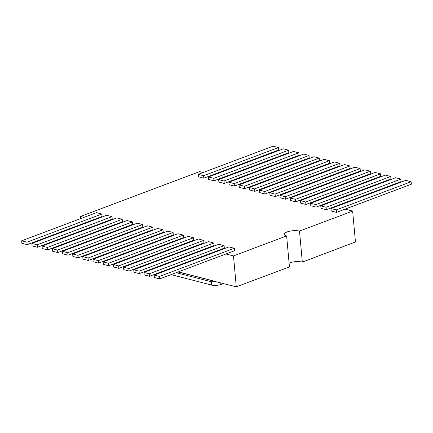 <?xml version="1.0" encoding="UTF-8"?>
<svg xmlns="http://www.w3.org/2000/svg" width="433" height="433" viewBox="0 0 433 433"><rect width="100%" height="100%" fill="white"/><g stroke="black" fill="none" stroke-linecap="round" stroke-linejoin="round"><path stroke-width="0.65" d="M223.428 283.491L220.895 284.443A6.533 2.051 174.8 0 1 211.694 285.093L171.089 274.619M161.736 272.205L160.887 271.984M151.539 269.575L150.689 269.353M141.337 266.939L140.487 266.723M132.265 263.886A6.533 2.051 174.8 0 1 132.26 263.849L132.217 263.367M216.002 281.574A6.533 2.051 174.8 0 1 210.092 281.439L176.204 272.693M166.851 270.279L166.001 270.062M156.654 267.648L155.804 267.432M146.451 265.018L145.602 264.796M136.254 262.387L135.405 262.165M126.052 259.751L125.202 259.535M115.855 257.121L115.005 256.904M214.454 281.179L178.098 271.978M168.751 269.564L167.901 269.348M158.548 266.934L157.699 266.717M148.351 264.303L147.501 264.081M138.149 261.673L137.299 261.451M127.952 259.037L127.102 258.82M117.749 256.406L116.899 256.19M107.552 253.776L106.702 253.559M345.101 209.139L411.35 184.204L411.123 181.736L405.802 180.361L330.974 208.522L331.202 210.99L336.522 212.365L345.101 209.139L352.641 211.082L299.495 231.081A8.822 2.771 174.8 0 0 289.726 231.2A8.822 2.771 174.8 0 0 284.275 234.302A8.822 2.771 174.8 0 0 286.63 235.92L289.45 266.939L236.294 286.814L214.173 281.288M214.162 281.163L178.293 271.908M168.94 269.494L168.091 269.277M158.738 266.863L157.893 266.641M148.541 264.233L147.691 264.011M138.338 261.597L137.494 261.38M128.141 258.966L127.291 258.75M117.938 256.336L117.094 256.12M107.741 253.706L106.891 253.484M289.109 263.172A8.822 2.771 174.8 0 1 295.761 261.624L295.771 261.749A8.822 2.771 174.8 0 1 302.321 262.095L299.495 231.081M352.641 211.082L355.45 241.977L302.321 262.095M106.989 253.451L107.833 253.668M117.186 256.082L118.036 256.298M127.389 258.712L128.233 258.934M137.586 261.343L138.436 261.564M147.788 263.978L148.633 264.195M157.985 266.609L158.835 266.825M168.188 269.239L169.038 269.456M178.385 271.87L214.254 281.125M97.636 251.037L96.786 250.815M87.434 248.407L86.589 248.185M273.12 273.082A1.304 0.411 174.8 0 1 272.314 273.255M286.63 235.92L233.484 255.919L236.294 286.814M145.196 233.138L144.346 232.922L153.028 229.658L152.8 227.184L147.48 225.809L72.652 253.971L77.972 255.34L152.8 227.184M134.993 230.508L134.143 230.291L142.825 227.022L142.603 224.554L137.277 223.179L62.449 251.335L67.77 252.71L142.603 224.554M124.796 227.877L123.946 227.661L132.628 224.391L132.401 221.918L127.08 220.549L52.252 248.704L57.573 250.079L132.401 221.918M114.593 225.247L113.744 225.025L122.425 221.761L122.203 219.287L116.878 217.918L42.05 246.074L47.37 247.449L122.203 219.287M104.396 222.616L103.547 222.394L112.228 219.13L112.001 216.657L106.68 215.282L31.853 243.443L37.173 244.818L112.001 216.657M94.194 219.98L93.344 219.764L102.026 216.495L101.798 214.026L96.478 212.652L21.65 240.813L26.97 242.182L101.798 214.026M83.997 217.35L80.484 216.446L80.684 218.595M81.204 224.332L81.252 224.851M81.772 230.589L81.821 231.108M82.34 236.846L82.389 237.365M82.914 243.097L82.957 243.622M233.484 255.919L225.945 253.976L234.524 250.745L234.302 248.277L228.976 246.902L154.148 275.058L159.468 276.433L234.302 248.277M216.592 251.562L215.748 251.346L224.326 248.114L224.099 245.641L218.779 244.272L143.951 272.427L149.271 273.802L224.099 245.641M206.395 248.932L205.545 248.71L214.124 245.484L213.902 243.01L208.576 241.641L133.748 269.797L139.069 271.172L213.902 243.01M196.192 246.301L195.348 246.079L203.927 242.853L203.699 240.38L198.379 239.005L123.551 267.166L128.872 268.536L203.699 240.38M185.995 243.665L185.145 243.449L193.724 240.218L193.502 237.749L188.176 236.375L113.349 264.536L118.669 265.905L193.502 237.749M175.793 241.035L174.943 240.818L183.527 237.587L183.3 235.119L177.979 233.744L103.151 261.9L108.472 263.275L183.3 235.119M165.595 238.404L164.746 238.182L173.324 234.957L173.103 232.483L167.777 231.114L92.949 259.27L98.269 260.644L173.103 232.483M155.393 235.774L154.543 235.552L163.225 232.288L163.003 229.815L157.677 228.44L82.752 256.639L88.072 258.014L163.003 229.815M273.699 190.715L339.948 165.785L339.726 163.311L334.406 161.942L259.475 190.136L259.697 192.609L265.023 193.979L273.699 190.715L274.549 190.931M283.902 193.345L350.151 168.415L349.924 165.947L344.603 164.572L269.775 192.728L269.997 195.202L275.323 196.577L283.902 193.345L284.752 193.567M294.099 195.976L360.348 171.046L360.126 168.578L354.806 167.203L279.972 195.364L280.2 197.832L285.52 199.207L294.099 195.976L294.949 196.198M304.302 198.612L370.551 173.682L370.323 171.208L365.003 169.833L290.175 197.995L290.397 200.463L295.723 201.838L304.302 198.612L305.151 198.828M314.499 201.242L380.748 176.312L380.526 173.839L375.205 172.469L300.372 200.625L300.599 203.099L305.92 204.468L314.499 201.242L315.348 201.459M324.701 203.873L390.95 178.943L390.723 176.469L385.402 175.1L310.575 203.256L310.797 205.729L316.122 207.104L324.701 203.873L325.551 204.095M334.898 206.503L401.147 181.573L400.926 179.105L395.605 177.73L320.772 205.886L320.999 208.36L326.32 209.734L334.898 206.503L335.748 206.725M80.484 216.446L199.64 171.609L203.153 172.513M212.5 174.927L278.652 150.035L278.424 147.561L273.104 146.186L198.276 174.347L198.498 176.816L203.824 178.19L212.5 174.927L213.35 175.143M222.703 177.557L288.849 152.665L288.627 150.191L283.306 148.817L208.473 176.978L208.701 179.451L214.021 180.821L222.703 177.557L223.552 177.774M232.9 180.188L299.051 155.295L298.824 152.822L293.504 151.453L218.676 179.608L218.898 182.082L224.224 183.457L232.9 180.188L233.75 180.409M243.102 182.818L309.249 157.926L309.027 155.458L303.706 154.083L228.873 182.239L229.1 184.712L234.421 186.087L243.102 182.818L243.952 183.04M253.3 185.454L319.451 160.556L319.224 158.088L313.903 156.714L239.076 184.875L239.297 187.343L244.623 188.718L253.3 185.454L254.149 185.67M263.502 188.084L329.648 163.192L329.426 160.719L324.106 159.344L249.273 187.505L249.5 189.973L254.821 191.348L263.502 188.084L264.352 188.301M319.051 255.67A1.304 0.411 174.8 0 1 318.645 255.952M82.752 256.639L82.974 259.113L88.294 260.482L154.543 235.552M72.652 253.971L72.874 256.439L78.194 257.814L144.346 232.922M62.449 251.335L62.677 253.808L67.997 255.183L134.143 230.291M52.252 248.704L52.474 251.178L57.795 252.553L123.946 227.661M42.05 246.074L42.277 248.547L47.598 249.917L113.744 225.025M31.853 243.443L32.074 245.912L37.395 247.286L103.547 222.394M21.65 240.813L21.877 243.281L27.198 244.656L93.344 219.764M154.148 275.058L154.375 277.531L159.696 278.906L225.945 253.976M143.951 272.427L144.173 274.901L149.493 276.276L215.748 251.346M133.748 269.797L133.976 272.27L139.296 273.64L205.545 248.71M123.551 267.166L123.773 269.635L129.094 271.009L195.348 246.079M113.349 264.536L113.576 267.004L118.896 268.379L185.145 243.449M103.151 261.9L103.373 264.374L108.694 265.748L174.943 240.818M92.949 259.27L93.176 261.743L98.497 263.112L164.746 238.182M254.821 191.348L254.599 188.88L329.426 160.719M249.273 187.505L254.599 188.88M244.623 188.718L244.396 186.244L319.224 158.088M239.076 184.875L244.396 186.244M234.421 186.087L234.199 183.614L309.027 155.458M228.873 182.239L234.199 183.614M224.224 183.457L223.996 180.983L298.824 152.822M218.676 179.608L223.996 180.983M214.021 180.821L213.799 178.353L288.627 150.191M208.473 176.978L213.799 178.353M203.824 178.19L203.597 175.717L278.424 147.561M198.276 174.347L203.597 175.717M27.198 244.656L26.97 242.182M37.395 247.286L37.173 244.818M47.598 249.917L47.37 247.449M57.795 252.553L57.573 250.079M67.997 255.183L67.77 252.71M78.194 257.814L77.972 255.34M88.294 260.482L88.072 258.014M98.497 263.112L98.269 260.644M108.694 265.748L108.472 263.275M118.896 268.379L118.669 265.905M129.094 271.009L128.872 268.536M139.296 273.64L139.069 271.172M149.493 276.276L149.271 273.802M159.696 278.906L159.468 276.433M336.522 212.365L336.295 209.891L411.123 181.736M330.974 208.522L336.295 209.891M326.32 209.734L326.098 207.261L400.926 179.105M320.772 205.886L326.098 207.261M316.122 207.104L315.895 204.63L390.723 176.469M310.575 203.256L315.895 204.63M305.92 204.468L305.698 202L380.526 173.839M300.372 200.625L305.698 202M295.723 201.838L295.495 199.364L370.323 171.208M290.175 197.995L295.495 199.364M285.52 199.207L285.298 196.734L360.126 168.578M279.972 195.364L285.298 196.734M275.323 196.577L275.096 194.103L349.924 165.947M269.775 192.728L275.096 194.103M265.023 193.979L264.796 191.51L339.726 163.311M259.475 190.136L264.796 191.51M211.385 281.672L211.694 285.093M220.749 282.803L220.895 284.443M133.792 262.771L133.84 263.291M209.983 280.205L210.092 281.439"/></g></svg>
